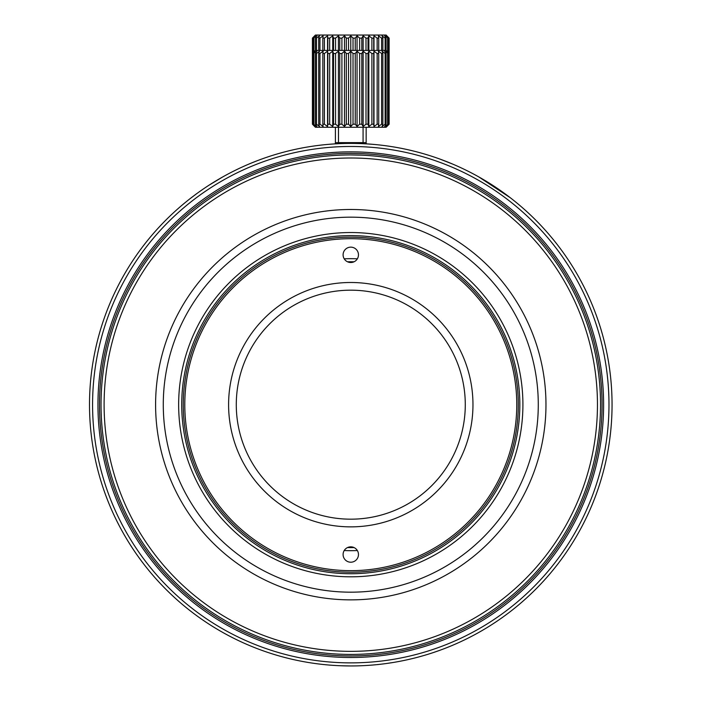 <?xml version="1.0" encoding="UTF-8"?>
<svg xmlns="http://www.w3.org/2000/svg" width="701" height="701" viewBox="0 0 701 701"><rect width="100%" height="100%" fill="white"/><g stroke="black" fill="none" stroke-linecap="round" stroke-linejoin="round"><path stroke-width="1.05" d="M342.237 665.81L338.338 665.652M350.614 665.95L355.17 665.915M340.029 665.731L350.78 665.95A261.271 261.271 0 0 0 612.052 404.679A261.271 261.271 0 0 0 350.78 143.398A261.271 261.271 0 0 0 89.509 404.679A261.271 261.271 0 0 0 350.78 665.95M185.721 202.142L187.456 200.74M179.964 206.97L179.351 207.505M178.939 207.864L178.089 208.609M185.818 202.063L183.758 203.754M184.345 203.272L182.952 204.438M177.703 208.951L176.38 210.125M224.6 175.89L225.135 175.592M226.756 174.715L225.871 175.197M225.258 175.53L224.557 175.916M234.642 170.632L234.125 170.886M232.329 171.798L231.453 172.244M236.815 169.563L237.63 169.178L236.815 169.563M234.905 170.501L234.073 170.913M235.133 170.387L236.29 169.826M206.821 186.641L207.478 186.212M105.667 495.143L107.779 500.672M105.413 494.45L105.054 493.451M96.869 466.253L96.975 466.7M95.275 459.278L95.52 460.399M95.52 460.417L95.835 461.854M97.395 468.399L97.08 467.138M95.003 457.972L94.565 455.834M97.851 470.178L98.017 470.818M89.667 395.434L89.562 399.158M89.719 394.216L89.693 394.777M89.816 391.964L89.754 393.2M90.227 385.305L89.991 388.766M90.324 384.043L90.28 384.621M90.525 381.572L90.403 382.991M89.518 402.365L89.535 400.797M92.313 366.457L91.796 370.181M92.497 365.239L92.418 365.799M92.847 362.995L92.655 364.222M94.013 356.345L93.391 359.797M94.258 355.083L94.144 355.652M94.749 352.612L94.46 354.031M91.384 373.388L91.577 371.81M96.37 345.164L96.589 344.261M98.044 338.425L97.842 339.188M97.264 341.492L97.036 342.386M99.717 332.353L99.533 332.993M98.911 335.192L98.736 335.858M100.664 329.12L100.331 330.232M100.129 330.942L99.936 331.599M99.638 332.607L98.876 335.341M98.639 336.182L98.403 337.067M103.24 321.076L103.012 321.75M102.863 322.197L102.495 323.327M102.451 323.45L102.767 322.495M106.088 313.075L106.894 310.946M101.882 325.211L101.68 325.851M330.828 665.188L329.768 665.1L330.828 665.188M325.36 664.714L326.605 664.828M323.354 664.504L326.841 664.855M329.882 665.109L331.117 665.205M331.626 665.249L332.178 665.284M320.296 664.162L322.819 664.452M323.783 664.548L324.651 664.636M347.232 665.924L346.583 665.915M342.789 665.827L343.245 665.845M345.795 665.906L344.638 665.88M341.632 665.792L344.585 665.88M250.459 163.429L247.216 164.805M247.234 164.796L247.768 164.569M247.847 164.533L248.802 164.122M250.52 163.403L249.977 163.631L250.52 163.403M252.71 162.501L250.721 163.315M222.848 176.862L209.249 185.055M196.315 193.958L189.918 198.786M120.94 528.931L119.862 526.907M127.573 540.48L127.004 539.542M124.962 536.099L126.925 539.411M122.105 531.051L122.43 531.647M123.998 534.425L124.743 535.713M132.717 548.594A4882.631 1064.556 -49.5 0 0 133.646 549.996M133.611 549.934L133.952 550.451A4882.631 1064.556 -49.5 0 0 134.627 551.442M144.196 564.638L143.6 563.867M145.361 566.128L144.529 565.067M143.994 564.375L144.581 565.129M144.853 565.479L145.344 566.101M141.024 560.45L141.488 561.072M136.274 553.851L137.221 555.201M135.389 552.563L135.731 553.054M142.566 562.509L143.232 563.376M141.584 561.212L142.548 562.482M139.166 557.926L140.98 560.397M137.659 555.814L140.305 559.477M183.715 605.559L186.992 608.24M186.396 607.758L187.912 608.976M179.973 602.387L178.142 600.783M174.444 597.471L175.04 598.014M176.792 599.592L177.239 599.995M183.338 605.243L185.195 606.777M176.398 599.241L176.889 599.679M178.343 600.967L179.167 601.686M129.466 265.81L130.097 264.812M130.701 263.856L129.448 265.837M268.483 156.7L269.228 156.454M271.471 155.727L270.726 155.964M358.544 665.836L363.232 665.652M362.969 665.67L359.499 665.801M356.134 665.897L358.001 665.854M495.204 186.948L492.356 185.082M500.076 190.26L499.13 189.603M497.14 188.245L495.178 186.93M503.923 192.985L501.618 191.338M518.284 204.166L519.248 204.972M526.144 211.001L527.73 212.447M516.917 203.027L516.427 202.624M520.098 205.691L519.581 205.253M524.462 209.485L521.719 207.084M420.723 152.941L421.932 153.274M430.703 155.929L432.745 156.595M419.014 152.468L418.392 152.301M423.01 153.58L422.352 153.396M428.372 155.193L425.06 154.185M404.275 148.936L405.16 149.12M402.19 148.507L401.279 148.332M402.435 148.559L403.706 148.822M391.333 146.57L391.999 146.675M390.72 146.474L390.01 146.36M393.156 146.859L392.157 146.702M389.546 146.29L390.159 146.386M391.465 146.588L390.667 146.465M401.901 148.454L401.375 148.349M399.36 147.955L398.387 147.78M377.41 664.592L376.893 664.644M365.843 665.512L368.367 665.354M376.595 664.671L375.508 664.776L376.595 664.671M371.013 665.161L372.529 665.047M374.387 664.881L374.825 664.837M383.096 663.943L383.92 663.838M386.409 663.505L392.779 662.55M388.319 663.242L388.81 663.164M390.001 662.988L390.457 662.918M384.078 663.821L384.998 663.698M399.114 661.437L398.045 661.639M408.92 659.396L406.895 659.851M410.164 659.115L408.297 659.536M399.474 661.376L399.912 661.288M401.804 660.92L402.356 660.806M397.572 661.726L396.827 661.858M414.247 658.125L412.425 658.572M417.638 657.249L424.079 655.453M419.216 656.828L420.136 656.574M414.212 658.134L415.123 657.906M415.562 657.792L416.201 657.626M430.011 653.647L428.171 654.226M433.437 652.526L439.93 650.274M435.067 651.983L435.785 651.737M429.967 653.656L430.887 653.367M431.343 653.218L431.991 653.008M445.906 648.013L444.048 648.732M455.264 644.149L455.913 643.86M449.595 646.541L452.154 645.481M452.75 645.227L454.082 644.657M445.862 648.031L451.768 645.647M510.091 197.586L478.678 176.845M452.136 163.868L440 159.109M361.401 143.617L367.315 143.924M368.971 144.038L367.797 143.959M369.033 144.038L368.481 144.003L369.033 144.038M375.026 144.529L369.234 144.055M367.876 143.959L368.612 144.012M571.753 544.081L568.835 548.603M571.525 544.44L571.814 543.985M583.048 524.33L584.643 521.185M585.414 519.607L585.186 520.081M584.599 521.272L582.251 525.855M335.288 143.863L335.411 142.636L366.15 142.636L366.15 143.854M334.85 143.889L334.517 143.907A1085.814 532.427 84.8 0 0 333.886 143.95L333.65 143.968M334.543 143.907L339.1 143.661M119.214 525.68L116.918 521.185M116.138 519.607L116.375 520.081M116.962 521.264L119.266 525.776M130.036 544.449L132.612 548.436M132.761 548.664L129.746 543.985M350.78 146.474A258.205 258.205 90 0 0 92.576 404.679A258.205 258.205 90 0 0 350.78 662.874A258.205 258.205 0 0 0 608.976 404.679A258.205 258.205 0 0 0 350.78 146.474M350.78 151.854A252.824 252.824 0 0 1 603.605 404.679A252.824 252.824 0 0 1 350.78 657.494A252.824 252.824 0 0 1 97.956 404.679A252.824 252.824 0 0 1 350.78 151.854M350.78 153.388A251.282 251.282 0 0 0 99.498 404.679A251.282 251.282 0 0 0 350.78 655.961A251.282 251.282 0 0 0 602.063 404.679A251.282 251.282 0 0 0 350.78 153.388M350.78 154.93A249.749 249.749 90 0 1 600.529 404.679A249.749 249.749 90 0 1 350.78 654.427A249.749 249.749 -90 0 1 101.032 404.679A249.749 249.749 -90 0 1 350.78 154.93L361.541 155.158M359.771 155.087L362.794 155.219M140.708 539.744L139.49 537.833L140.708 539.744M350.78 158.005A246.673 246.673 90 0 0 104.107 404.679A246.673 246.673 90 0 0 350.78 651.352A246.673 246.673 -90 0 0 597.454 404.679A246.673 246.673 -90 0 0 350.78 158.005M350.78 599.863A195.185 195.185 90 0 1 155.596 404.679A195.185 195.185 90 0 1 350.78 209.485A195.185 195.185 -90 0 1 545.965 404.679A195.185 195.185 -90 0 1 350.78 599.863M350.78 592.179A187.5 187.5 90 0 1 163.28 404.679A187.5 187.5 90 0 1 350.78 217.17A187.5 187.5 -90 0 1 538.28 404.679A187.5 187.5 -90 0 1 350.78 592.179M350.78 576.809A172.131 172.131 0 0 0 522.911 404.679A172.131 172.131 0 0 0 350.78 232.539A172.131 172.131 0 0 0 178.65 404.679A172.131 172.131 0 0 0 350.78 576.809M350.78 573.733A169.064 169.064 0 0 1 181.717 404.679A169.064 169.064 0 0 1 350.78 235.615A169.064 169.064 0 0 1 519.835 404.679A169.064 169.064 0 0 1 350.78 573.733M571.21 544.94L572.051 543.608M335.411 143.854L335.411 127.267L338.487 127.267L338.487 142.636M312.891 37.626L312.418 38.126L312.418 108.821L312.418 38.126L315.432 35.05L386.128 35.05L389.134 38.126L386.347 35.821L388.161 38.126L384.718 35.821L386.058 38.126L385.121 38.126L382.054 35.821L382.877 38.126L381.607 38.126L378.444 35.821L378.724 38.126L377.147 38.126L373.992 35.821L373.721 38.126L371.898 38.126L368.84 35.821L368.016 38.126L366.001 38.126L363.136 35.821L361.795 38.126L359.648 38.126L357.054 35.821L357.054 50.419M346.329 50.419L346.329 38.126L344.506 35.821L341.913 38.126L339.766 38.126L338.425 35.821L335.551 38.126L333.545 38.126L332.721 35.821L329.663 38.126L327.84 38.126L327.56 35.821L324.405 38.126L322.837 38.126L323.108 35.821L319.954 38.126L318.683 38.126L319.498 35.821L316.44 38.126L315.503 38.126L316.843 35.821L313.391 38.126L315.213 35.821L312.418 38.126M344.506 50.419L344.506 35.821M353.024 50.419L353.024 38.126L350.78 35.821L348.537 38.126L348.537 50.419M348.537 38.126L346.329 38.126M341.913 38.126L341.913 50.419M339.766 50.419L339.766 38.126M338.425 50.419L338.425 35.821M335.551 38.126L335.56 50.419M333.545 50.419L333.545 38.126M332.721 50.419L332.721 35.821M329.663 38.126L329.663 50.419M327.84 50.419L327.84 38.126M327.56 50.419L327.56 35.821M324.405 38.126L324.405 50.419M322.837 50.419L322.837 38.126M319.954 38.126L319.954 50.419M318.683 50.419L318.683 38.126M316.44 38.126L316.44 50.419M315.503 50.419L315.503 38.126M313.969 38.126L313.969 51.892M313.391 52.479L313.391 38.126M312.62 38.126L312.62 53.285M350.78 50.419L350.78 35.821M357.054 35.821L355.232 38.126L353.024 38.126M355.232 38.126L355.232 50.419M388.056 52.365L386.899 51.191L389.134 53.495L389.134 38.126L389.134 124.191L386.128 127.267L315.432 127.267L312.418 124.191L315.213 126.495L313.391 124.191L316.843 126.495L315.503 124.191L316.44 124.191L319.498 126.495L318.683 124.191L319.954 124.191L323.108 126.495L322.837 124.191L324.405 124.191L327.56 126.495L327.84 124.191L329.663 124.191L332.721 126.495L333.545 124.191L335.56 124.191L338.425 126.495L339.766 124.191L341.913 124.191L344.506 126.495L346.329 124.191L348.537 124.191L350.78 126.495L353.024 124.191L355.232 124.191L357.054 126.495L359.648 124.191L361.795 124.191L363.136 126.495L366.001 124.191L368.016 124.191L368.84 126.495L371.898 124.191L373.721 124.191L373.992 126.495L377.156 124.191L378.724 124.191L378.444 126.495L381.607 124.191L382.877 124.191L382.063 126.495L385.121 124.191L386.058 124.191L384.718 126.495L388.161 124.191L386.347 126.495L389.134 124.191L389.134 53.495L386.347 51.191L388.161 53.495L384.718 51.191L386.058 53.495L385.121 53.495L382.063 51.191L382.877 53.495L381.607 53.495L378.444 51.191L378.724 53.495L377.156 53.495L373.992 51.191L373.721 53.495L371.898 53.495L368.84 51.191L368.016 53.495L366.001 53.495L363.136 51.191L361.795 53.495L359.648 53.495L357.054 51.191L355.232 53.495L353.024 53.495L350.78 51.191L348.537 53.495L346.329 53.495L344.506 51.191L341.913 53.495L339.766 53.495L338.425 51.191L335.56 53.495L333.545 53.495L332.721 51.191L329.663 53.495L327.84 53.495L327.56 51.191L324.405 53.495L322.837 53.495L323.108 51.191L319.954 53.495L318.683 53.495L319.498 51.191L316.44 53.495L315.503 53.495L316.843 51.191L313.391 53.495L315.213 51.191L312.418 53.495L314.661 51.191L312.418 53.495L312.418 124.191L312.418 53.495M388.941 53.285L388.941 38.126M388.161 38.126L388.161 52.479M387.592 51.883L387.592 38.126M386.058 38.126L386.058 50.419M385.121 50.419L385.121 38.126M382.877 38.126L382.877 50.419M381.607 50.419L381.607 38.126M378.724 38.126L378.724 50.419M377.147 50.419L377.147 38.126M373.992 50.419L373.992 35.821M373.721 38.126L373.721 50.419M371.898 50.419L371.898 38.126M368.84 50.419L368.84 35.821M368.016 38.126L368.016 50.419M366.001 50.419L366.001 38.126M363.136 50.419L363.136 35.821M361.795 38.126L361.795 50.419M359.648 50.419L359.648 38.126M357.344 550.53A146.01 146.01 -90 0 1 350.78 550.679A146.01 146.01 90 0 1 344.209 550.53M344.209 258.818A146.01 146.01 90 0 1 350.78 258.669A146.01 146.01 -90 0 1 357.344 258.818M347.512 261.78A142.934 142.934 0 0 1 354.049 261.78M354.049 547.569A142.934 142.934 0 0 1 350.78 547.612A142.934 142.934 0 0 1 347.512 547.569M350.78 237.157A167.521 167.521 0 0 0 183.259 404.679A167.521 167.521 0 0 0 350.78 572.2A167.521 167.521 0 0 0 518.302 404.679A167.521 167.521 0 0 0 350.78 237.157M350.78 238.69A165.988 165.988 90 0 0 184.792 404.679A165.988 165.988 90 0 0 350.78 570.658A165.988 165.988 0 0 0 516.768 404.679A165.988 165.988 0 0 0 350.78 238.69M343.096 254.831A7.685 7.685 0 0 1 350.78 247.146A7.685 7.685 0 0 1 358.465 254.831A7.685 7.685 0 0 1 350.78 262.516A7.685 7.685 0 0 1 343.096 254.831M350.78 526.863A122.184 122.184 90 0 1 228.596 404.679A122.184 122.184 90 0 1 350.78 282.494A122.184 122.184 0 0 1 472.965 404.679A122.184 122.184 0 0 1 350.78 526.863M343.096 554.526A7.685 7.685 0 0 1 350.78 546.841A7.685 7.685 0 0 1 358.465 554.526A7.685 7.685 0 0 1 350.78 562.211A7.685 7.685 0 0 1 343.096 554.526M350.78 519.178A114.5 114.5 0 0 0 465.28 404.679A114.5 114.5 0 0 0 350.78 290.179A114.5 114.5 -90 0 0 236.281 404.679A114.5 114.5 -90 0 0 350.78 519.178M388.941 124.191L388.941 53.495M386.899 51.191L386.128 50.419L315.432 50.419L314.661 51.191M388.161 53.495L388.161 124.191M387.592 124.191L387.592 53.495M386.058 53.495L386.058 124.191M385.121 124.191L385.121 53.495M382.877 53.495L382.877 124.191M381.607 124.191L381.607 53.495M378.724 53.495L378.724 124.191M377.156 124.191L377.156 53.495M373.992 126.495L373.992 51.191M373.721 53.495L373.721 124.191M371.898 124.191L371.898 53.495M368.84 126.495L368.84 51.191M368.016 53.495L368.016 124.191M366.001 124.191L366.001 53.495M363.136 126.495L363.136 51.191M361.795 53.495L361.795 124.191M359.648 124.191L359.648 53.495M357.054 126.495L357.054 51.191M355.232 53.495L355.232 124.191M353.024 124.191L353.024 53.495M350.78 126.495L350.78 51.191M348.537 53.495L348.537 124.191M346.329 124.191L346.329 53.495M344.506 126.495L344.506 51.191M341.913 53.495L341.913 124.191M339.766 124.191L339.766 53.495M338.425 126.495L338.425 51.191M335.56 53.495L335.56 124.191M333.545 124.191L333.545 53.495M332.721 126.495L332.721 51.191M329.663 53.495L329.663 124.191M327.84 124.191L327.84 53.495M327.56 126.495L327.56 51.191M324.405 53.495L324.405 124.191M322.837 124.191L322.837 53.495M319.954 53.495L319.954 124.191M318.683 124.191L318.683 53.495M316.44 53.495L316.44 124.191M315.503 124.191L315.503 53.495M313.969 53.495L313.969 124.191M313.391 124.191L313.391 53.495M312.62 53.495L312.62 124.191M313.505 125.321L314.661 126.495M388.661 124.69L389.134 124.191M357.142 665.871L360.042 665.784M502.258 191.794L499.103 189.585M497.254 188.324L498.166 188.937M497.281 188.341L496.711 187.956M400.131 148.104L399.596 148.007M392.455 146.746L393.725 146.956M401.971 148.463L400.639 148.2M391.885 662.699L390.72 662.883M390.203 662.962L389.108 663.12M405.353 660.184L406.825 659.869M403.469 660.579L404.232 660.421M403.504 660.579L405.099 660.237M423.176 655.715L422.475 655.917M420.53 656.469L419.145 656.846M439.019 650.598L437.959 650.975M436.732 651.404L434.944 652.018M452.89 645.174L451.979 645.56M402.707 148.612A3483.111 928.816 90 0 0 402.015 148.472M401.761 148.428A3483.111 928.816 90 0 0 399.053 147.902M398.492 147.797A3539.27 939.822 -90 0 0 395.346 147.228M368.814 144.029L369.348 144.064L368.814 144.029M183.934 203.614L184.862 202.852M184.924 202.791L183.925 203.623L184.924 202.791M232.986 171.465L232.548 171.684M234.704 170.606L233.494 171.21M332.949 144.012L332.949 144.012A1085.814 532.427 84.8 0 0 328.392 144.362M106.517 497.412L105.965 495.94M104.729 492.549L105.106 493.609M105.527 494.766L105.781 495.458M284.194 152.029A3334.727 889.254 90 0 0 280.505 153.028A3325.211 882.98 -90 0 0 276.834 154.089M250.31 163.491L250.818 163.28L250.31 163.491M256.513 161.002L252.36 162.65M339.967 155.166L335.998 155.359M572.253 520.098L573.602 517.496M560.853 539.744L561.466 538.789M140.086 538.771L141.812 541.452M128.774 519.082L129.299 520.089M130.772 545.615L131.806 547.218M582.627 525.137L583.679 523.104M570.789 545.606L568.975 548.392L570.789 545.615M571.464 264.812L569.957 262.446M582.768 284.483L582.251 283.484M119.31 283.484L117.856 286.297M361.514 665.731L364.739 665.582M366.15 142.636L366.15 127.267M363.074 127.267L363.074 142.636"/></g></svg>
